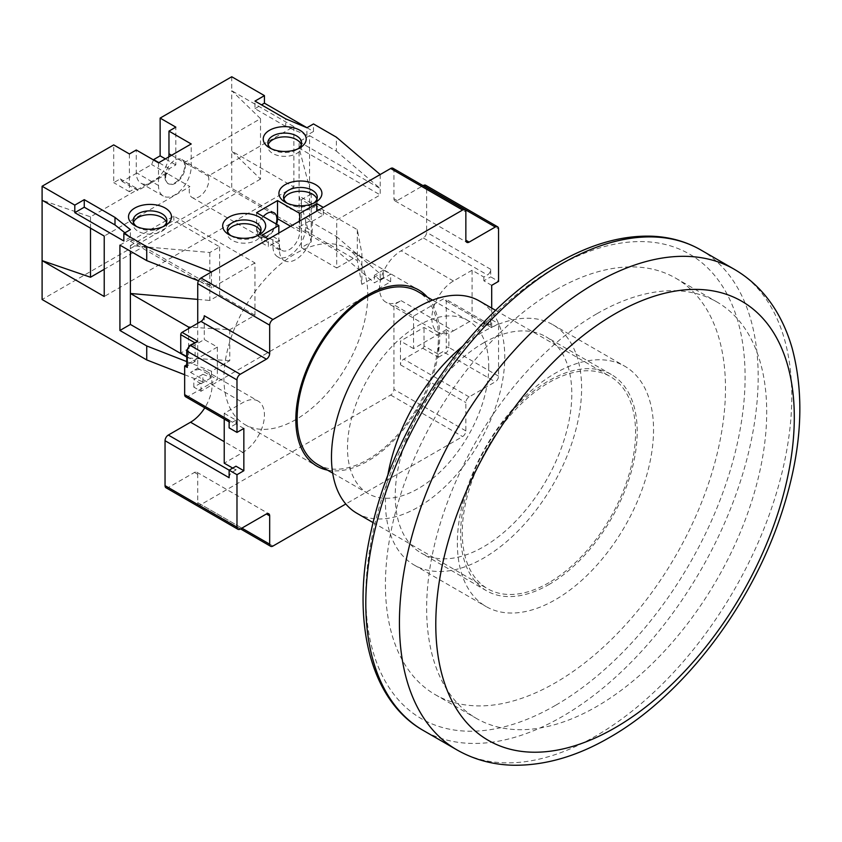 <?xml version="1.0" encoding="UTF-8"?>
<svg xmlns="http://www.w3.org/2000/svg" width="842" height="842" viewBox="0 0 842 842"><rect width="100%" height="100%" fill="white"/><g stroke="black" fill="none" stroke-linecap="round" stroke-linejoin="round"><path stroke-width="0.63" stroke-dasharray="4.21 3.16" d="M184.661 374.743L202.89 381.868L193.818 387.11L201.006 391.256L367.386 295.205M295.837 419.579A101.735 58.729 -60 0 1 244.969 424.61A101.735 58.729 -60 0 1 223.898 378.047A101.735 58.729 -60 0 1 268.303 275.66A101.735 58.729 -60 0 1 346.693 248.411A101.735 58.729 -60 0 1 367.765 294.984L390.656 281.765L383.468 277.618L374.385 282.849L336.379 250.432L231.75 190.018L42.1 299.51M305.646 217.583L312.182 221.351L323.296 214.942L316.76 211.163L305.646 217.583L305.646 227.393A23.123 13.346 -60 0 1 295.553 250.663A23.123 13.346 -60 0 1 277.734 256.863L284.27 260.631A23.123 13.346 120 0 1 279.481 250.053L279.481 240.233L268.366 246.653L268.366 239.096M284.27 260.631A23.123 13.346 120 0 0 302.089 254.442A23.123 13.346 120 0 0 312.182 231.171L312.182 221.351M323.296 214.942L323.296 207.385M380.195 174.536L380.195 194.923L299.099 148.108L299.099 196.06L311.203 241.938L301.394 247.601L336.705 267.988L336.705 220.036L380.195 194.923M336.705 267.988L361.881 253.453L361.881 284.407L380.195 273.839L380.195 280.26L390.656 274.218L390.656 281.765M201.006 391.256L201.006 383.71L211.479 377.669L211.479 371.248L229.782 360.671L229.782 329.717L190.934 327.222M119.922 245.138L130.384 239.096L130.384 241.222L173.873 216.12L254.958 262.936L254.958 315.182L229.782 329.717M254.958 262.936L211.479 288.048L130.384 241.222M211.479 271.945L211.479 288.048M277.734 256.863A23.123 13.346 -60 0 1 272.945 246.274L272.945 236.455L261.83 242.875L261.83 235.328M261.83 242.875L268.366 246.653M276.597 224.214A14.798 8.546 -60 0 1 259.662 237.57L281.891 250.411A14.798 8.546 120 0 1 278.828 243.633L278.828 233.055M281.891 250.411A14.798 8.546 120 0 0 293.3 246.443A14.798 8.546 120 0 0 299.752 231.55L299.752 220.983M272.945 236.455L279.481 240.233M259.662 237.57A14.798 8.546 -60 0 1 256.6 230.792L256.6 212.668M263.251 216.51A13.872 8.01 120 0 0 257.252 230.413A13.872 8.01 120 0 0 260.125 236.77A13.872 8.01 120 0 0 276.102 223.93M231.75 76.748L231.75 90.725L293.869 126.595L208.174 176.062L184.63 162.474A13.872 8.01 120 0 1 185.314 166.232A13.872 8.01 120 0 1 179.262 180.199A13.872 8.01 120 0 1 168.568 183.914A13.872 8.01 120 0 1 165.695 177.557A13.872 8.01 120 0 1 166.379 173.01L189.924 186.608L104.229 236.076M165.043 177.178A13.872 8.01 -60 0 1 171.094 163.222A13.872 8.01 -60 0 1 181.788 159.506A13.872 8.01 -60 0 1 184.661 165.853A13.872 8.01 -60 0 1 178.609 179.82A13.872 8.01 -60 0 1 167.916 183.535A13.872 8.01 -60 0 1 165.043 177.178M208.174 176.062A13.872 8.01 -60 0 1 208.858 179.83A13.872 8.01 -60 0 1 202.806 193.786A13.872 8.01 -60 0 1 192.113 197.502A13.872 8.01 -60 0 1 189.24 191.155A13.872 8.01 -60 0 1 189.924 186.608M293.869 126.595L293.869 186.998L231.75 151.128L231.75 90.725L260.515 118.659L184.63 162.474M260.515 118.659L260.515 179.072L231.75 151.128L231.75 190.018M311.203 241.938L311.203 193.986L299.099 148.108L299.099 141.688L309.561 135.646L309.561 220.983L336.379 236.455L336.379 250.432M309.561 135.646L336.379 151.128L336.379 137.162M306.951 127.721L313.487 131.499L313.487 123.942M293.869 186.998L104.229 296.489M166.379 173.01L90.494 216.826L42.1 200.217M90.494 228.15L90.494 216.826M260.515 179.072L104.229 269.303M153.476 159.927L151.634 164.537L122.206 181.525L120.248 178.883L113.712 182.661L113.712 144.898M168.758 156.917A23.123 13.346 -60 0 1 152.623 182.093L167.337 173.599L169.295 168.684L175.831 164.916L175.831 127.153M175.831 164.916L165.369 158.875M158.506 162.832L158.506 185.493A23.123 13.346 120 0 0 163.295 196.07A23.123 13.346 120 0 0 181.104 189.882A23.123 13.346 120 0 0 191.197 166.611L191.197 143.961M129.405 153.96L129.405 191.723L135.941 187.945L137.909 190.587L152.623 182.093A23.123 13.346 -60 0 1 141.056 183.24A23.123 13.346 -60 0 1 136.267 172.652L136.267 150.002M129.405 191.723L113.712 182.661M135.941 187.945L120.248 178.883M137.909 190.587L122.206 181.525M167.337 173.599L151.634 164.537M169.295 168.684L158.833 162.643M124.911 232.824L130.415 237.191L130.415 229.645M130.415 237.191L123.848 240.991M198.48 280.839L211.479 285.922L130.384 239.096M173.873 216.12L173.873 220.415L219.646 246.843L209.837 252.505L130.384 245.517L130.384 251.179M130.384 245.517L173.873 220.415M209.837 252.505L209.837 300.457L219.646 294.795L254.958 315.182M197.744 299.394L209.837 300.457M219.646 246.843L219.646 294.795M188.587 328.58L188.587 358.029L229.782 360.671M186.735 356.966L188.587 358.029M211.479 371.248L186.735 361.586M202.89 381.868L202.89 374.311L211.479 377.669M201.006 383.71L193.818 379.553L202.89 374.311M193.818 387.11L193.818 379.553M336.379 236.455L380.195 273.839M380.195 280.26L374.385 275.302L374.385 282.849M361.881 284.407L357.303 260.62L299.099 227.024L299.099 196.06L357.303 229.666L361.881 253.453M309.561 220.983L299.099 227.024M357.303 229.666L357.303 260.62M301.394 247.601L301.394 199.649L336.705 220.036M311.203 193.986L301.394 199.649M299.099 141.688L380.195 188.513L336.379 151.128M383.468 277.618L383.468 270.061L374.385 275.302M383.468 270.061L390.656 274.218M313.487 131.499L306.92 135.288L306.92 127.742M306.92 135.288L285.712 126.395L285.712 118.838M285.712 126.395L254.979 108.65L254.979 101.093M254.979 108.65L261.515 104.871M271.356 148.771A16.872 9.736 0 0 0 272.787 149.708L269.524 147.824L272.787 149.708A16.872 9.736 0 0 0 296.647 149.708L296.647 149.708A16.872 9.736 0 0 0 298.079 148.771M301.268 144.708A16.872 9.736 180 0 1 301.583 146.603A16.872 9.736 180 0 1 291.174 155.602A16.872 9.736 180 0 1 272.787 153.486A16.872 9.736 180 0 1 267.851 146.603A16.872 9.736 180 0 1 268.166 144.708M230.803 235.602A16.872 9.736 0 0 0 232.245 236.549L228.971 234.665L232.245 236.549A16.872 9.736 0 0 0 256.094 236.549L256.094 236.549A16.872 9.736 0 0 0 257.536 235.602M260.715 231.55A16.872 9.736 180 0 1 261.041 233.434A16.872 9.736 180 0 1 250.621 242.433A16.872 9.736 180 0 1 232.245 240.328A16.872 9.736 180 0 1 227.308 233.434A16.872 9.736 180 0 1 227.624 231.55M136.636 226.54A16.872 9.736 0 0 0 138.077 227.487L134.804 225.603L138.077 227.487A16.872 9.736 0 0 0 161.927 227.487L161.927 227.487A16.872 9.736 0 0 0 163.369 226.54M166.548 222.488A16.872 9.736 180 0 1 166.874 224.372A16.872 9.736 180 0 1 156.454 233.371A16.872 9.736 180 0 1 138.077 231.266A16.872 9.736 180 0 1 133.131 224.372A16.872 9.736 180 0 1 133.457 222.488M287.048 203.132A16.872 9.736 0 0 0 288.48 204.08L285.217 202.196L288.48 204.08A16.872 9.736 0 0 0 312.34 204.08L312.34 204.08A16.872 9.736 0 0 0 313.771 203.132M316.96 199.08A16.872 9.736 180 0 1 317.276 200.964A16.872 9.736 180 0 1 306.867 209.963A16.872 9.736 180 0 1 288.48 207.858A16.872 9.736 180 0 1 283.543 200.964A16.872 9.736 180 0 1 283.859 199.08M166 487.76A4.62 2.673 120 0 0 168.316 487.539L194.47 472.436A4.62 2.673 -60 0 1 196.786 472.204A4.62 2.673 -60 0 1 197.744 474.32L197.744 502.642A4.62 2.673 120 0 0 198.701 504.758A4.62 2.673 120 0 0 201.006 504.526L390.656 395.035A4.62 2.673 120 0 0 393.93 389.372L393.93 304.793L401.118 300.647A30.523 17.619 -60 0 1 385.857 302.152A30.523 17.619 -60 0 1 381.184 277.702A30.523 17.619 -60 0 1 401.118 250.811L423.358 237.97A4.62 2.673 120 0 0 426.62 232.308L426.62 187.377A4.62 2.673 120 0 0 425.663 185.261M392.972 168.274A4.62 2.673 120 0 1 393.93 170.389L393.93 198.701A4.62 2.673 -60 0 0 394.887 200.817A4.62 2.673 -60 0 0 397.192 200.596L423.073 185.65M197.744 323.296L197.744 368.228L190.545 372.375A30.523 17.619 -60 0 1 205.806 370.869A30.523 17.619 -60 0 1 204.774 407.833M367.754 296.5A101.735 58.729 -60 0 1 297.142 418.811M229.129 477.719A4.62 2.673 -60 0 1 232.403 472.057L235.992 469.983L235.992 466.205M205.806 370.869L258.126 401.076A30.523 17.619 120 0 1 262.799 425.526A30.523 17.619 120 0 1 242.864 452.417L224.225 463.184M232.729 468.089L235.992 469.983M190.545 372.375L210.163 383.71L217.362 379.553L217.362 347.083L204.28 339.537L180.735 353.124M258.126 401.076A30.523 17.619 120 0 0 242.864 402.581L224.225 413.348L224.225 419.063M197.744 368.228L217.362 379.553M204.28 315.75L204.28 339.537M401.118 300.647L453.438 330.853A30.523 17.619 120 0 1 438.177 332.358A30.523 17.619 120 0 1 433.493 307.909A30.523 17.619 120 0 1 453.438 281.007L472.078 270.25L483.845 277.05L487.444 274.966A4.62 2.673 -60 0 0 490.707 269.303L490.707 276.86L498.559 281.386M413.548 316.129L413.548 348.599L446.239 329.717L446.239 301.026A4.62 2.673 120 0 0 445.281 298.91A4.62 2.673 120 0 0 442.976 299.131L413.548 316.129L393.93 304.793M491.696 308.098L491.696 327.643L498.559 323.675L498.559 376.153A4.62 2.673 -60 0 1 495.285 381.815L469.131 396.919A4.62 2.673 120 0 0 465.858 402.581L465.858 430.904A4.62 2.673 -60 0 1 462.595 436.566L345.809 503.99M424.01 345.957A1.852 1.063 120 0 1 422.705 348.22L403.739 359.166A4.62 2.673 -60 0 0 400.466 364.828L400.466 341.042L424.01 327.454L438.398 335.758L438.398 354.261L424.01 345.957L424.01 327.454M413.548 348.599L400.466 341.042M327.485 470.12A101.735 58.729 120 0 0 401.508 431.925A101.735 58.729 120 0 0 439.703 336.516A101.735 58.729 120 0 0 427.368 297.121M243.843 428.452L235.992 423.915L235.992 420.137L224.225 413.348M235.992 423.915L229.129 427.883M235.992 420.137L232.403 422.221A4.62 2.673 -60 0 1 230.087 422.442A4.62 2.673 -60 0 1 229.129 420.326M185.619 396.771A4.62 2.673 120 0 0 187.934 396.54L210.163 383.71L242.864 402.581M217.362 347.083L186.735 364.765M186.735 356.587L195.123 361.428L195.123 342.926L194.586 342.62M195.891 341.863L189.24 346.325A1.852 1.063 60 0 1 189.618 345.483M195.123 361.428L187.282 365.965A1.852 1.063 0 0 0 186.735 366.712M491.696 285.354L483.845 280.818L490.707 276.86M483.845 277.05L483.845 280.818M472.078 270.25L472.078 320.086L483.845 326.885L487.444 324.812A4.62 2.673 -60 0 1 489.749 324.58A4.62 2.673 -60 0 1 490.707 326.696L490.707 319.15L498.559 323.675M491.696 327.643L483.845 323.107L483.845 326.885M453.438 330.853L472.078 320.086M422.705 348.22L438.398 357.282L438.398 354.261L444.281 350.861A1.852 1.063 -120 0 0 445.586 353.124L495.285 381.815M446.239 329.717L448.86 331.232A1.852 1.063 180 0 0 446.239 331.232L438.398 335.758M483.845 323.107L490.707 319.15M457.364 543.037A138.72 80.095 120 0 0 486.087 606.545A138.72 80.095 120 0 0 592.989 569.371A138.72 80.095 120 0 0 653.55 429.767A138.72 80.095 120 0 0 624.817 366.259A138.72 80.095 120 0 0 517.914 403.423A138.72 80.095 120 0 0 457.364 543.037M387.709 475.867A138.72 80.095 120 0 0 385.425 501.506A138.72 80.095 120 0 0 414.159 565.014A138.72 80.095 120 0 0 521.061 527.839A138.72 80.095 120 0 0 581.611 388.236A138.72 80.095 120 0 0 552.878 324.728A138.72 80.095 120 0 0 462.458 346.399M483.518 342.926A124.848 72.086 -60 0 1 545.942 336.747A124.848 72.086 -60 0 1 565.077 436.788A124.848 72.086 -60 0 1 483.518 546.816A124.848 72.086 -60 0 1 421.095 552.994A124.848 72.086 -60 0 1 401.95 452.954A124.848 72.086 -60 0 1 483.518 342.926M548.91 584.569A124.848 72.086 120 0 0 630.479 474.551A124.848 72.086 120 0 0 611.334 374.501A124.848 72.086 120 0 0 548.91 380.689A124.848 72.086 120 0 0 467.352 490.707A124.848 72.086 120 0 0 486.487 590.747A124.848 72.086 120 0 0 548.91 584.569M548.91 582.685A122.543 70.749 -60 0 1 487.644 588.747A122.543 70.749 -60 0 1 462.269 532.649A122.543 70.749 -60 0 1 548.91 382.573A122.543 70.749 -60 0 1 610.187 376.5A122.543 70.749 -60 0 1 635.563 432.599A122.543 70.749 -60 0 1 548.91 582.685M356.85 513.241A122.543 70.749 120 0 0 451.28 480.403A122.543 70.749 120 0 0 504.768 357.092A122.543 70.749 120 0 0 479.393 300.994M488.749 366.344A99.882 57.666 -60 0 1 445.155 466.857A99.882 57.666 -60 0 1 368.186 493.612A99.882 57.666 -60 0 1 347.493 447.891A99.882 57.666 -60 0 1 391.098 347.378A99.882 57.666 -60 0 1 468.068 320.613A99.882 57.666 -60 0 1 488.749 366.344M317.823 464.542A99.882 57.666 120 0 0 394.793 437.787A99.882 57.666 120 0 0 438.398 337.263A99.882 57.666 120 0 0 417.706 291.543M555.457 290.069A240.454 138.825 120 0 0 398.371 501.958A240.454 138.825 120 0 0 435.23 694.639A240.454 138.825 120 0 0 555.457 682.736A240.454 138.825 120 0 0 712.543 470.846A240.454 138.825 120 0 0 675.684 278.165A240.454 138.825 120 0 0 555.457 290.069M596.673 313.866A240.454 138.825 120 0 0 439.587 525.755A240.454 138.825 120 0 0 476.446 718.437A240.454 138.825 120 0 0 596.673 706.533A240.454 138.825 -60 0 0 753.758 494.643A240.454 138.825 -60 0 0 716.9 301.962A240.454 138.825 -60 0 0 596.673 313.866M305.646 227.393L312.182 231.171M279.481 250.053L272.945 246.274M278.828 243.633L256.6 230.792M290.606 226.266L299.752 231.55M171.579 155.286L191.197 166.611M158.506 185.493L136.267 172.652M272.945 546.058L201.006 504.526M197.744 502.642L241.886 528.123M194.47 472.436L197.744 474.32M240.244 529.071L168.316 487.539M229.129 470.162L232.403 472.057M242.864 452.417L224.225 441.661M393.93 170.389L465.858 211.921M397.192 200.596L393.93 198.701M426.62 187.377L498.559 228.908M490.707 269.303L426.62 232.308M423.358 237.97L487.444 274.966M453.438 281.007L401.118 250.811M465.858 430.904L393.93 389.372M400.466 364.828L465.858 402.581M390.656 395.035L462.595 436.566M232.403 422.221L187.934 396.54M189.24 346.325A2.779 1.6 120 0 0 187.282 349.725A1.852 1.063 180 0 0 186.735 350.483M187.282 365.965L187.282 349.725M487.444 324.812L442.976 299.131M446.239 301.026L490.707 326.696M469.131 396.919L403.739 359.166M438.398 357.282L445.586 353.124A4.62 2.673 120 0 0 448.86 347.462A1.852 1.063 0 0 0 446.239 347.462A2.779 1.6 120 0 1 444.281 350.861M498.559 376.153L448.86 347.462L448.86 331.232M446.239 331.232L446.239 347.462M700.712 249.895A277.45 160.19 -60 0 1 743.244 472.225A277.45 160.19 -60 0 1 561.993 716.71A277.45 160.19 -60 0 1 423.273 730.456M555.457 705.386A268.198 154.844 -60 0 1 365.807 595.894A268.198 154.844 -60 0 1 555.457 267.419A268.198 154.844 -60 0 1 745.096 376.911A268.198 154.844 -60 0 1 555.457 705.386M734.329 269.314A277.45 160.19 -60 0 1 776.861 491.633A277.45 160.19 -60 0 1 595.61 736.129A277.45 160.19 -60 0 1 456.89 749.864M181.788 159.506L273.997 212.742M163.295 196.07L141.056 183.24M167.916 183.535L168.568 183.914M192.113 197.502L260.125 236.77M296.647 149.708L299.91 147.824M301.583 146.603L301.583 142.824M267.851 146.603L267.851 142.824M256.094 236.549L259.368 234.665M261.041 233.434L261.041 229.666M227.308 233.434L227.308 229.666M161.927 227.487L165.2 225.603M166.874 224.372L166.874 220.604M133.131 224.372L133.131 220.604M312.34 204.08L315.613 202.196M317.276 200.964L317.276 197.196M283.543 200.964L283.543 197.196M240.528 528.902L198.701 504.758M196.786 472.204L268.714 513.736M394.887 200.817L466.815 242.349M438.177 332.358L385.857 302.152M230.087 422.442L229.129 421.895M489.749 324.58L445.281 298.91M346.693 248.411L418.632 289.943M244.969 424.61L316.908 466.142M414.159 565.014L486.087 606.545M552.878 324.728L624.817 366.259M611.334 374.501L545.942 336.747M486.487 590.747L421.095 552.994M373.09 522.608L487.644 588.747M495.633 310.372L610.187 376.5M332.685 473.12L368.186 493.612M432.567 300.12L468.068 320.613M435.23 694.639L476.446 718.437M675.684 278.165L716.9 301.962"/><path stroke-width="1.26" d="M367.386 295.205L367.765 294.984A101.735 58.729 -60 0 1 367.754 296.5M130.384 251.179L130.384 324.433L119.922 330.474L146.729 345.946L146.729 359.923L42.1 299.51L42.1 260.62L104.229 296.489L104.229 236.076L42.1 200.217L42.1 186.24L113.712 144.898L129.405 153.96L136.267 150.002L158.506 162.832L191.197 143.961L168.968 131.12L175.831 127.153L160.138 118.091L231.75 76.748L264.441 95.63L254.979 101.093L285.712 118.838L306.92 127.742L313.487 123.942L336.379 137.162L380.195 174.536L323.296 207.385L316.76 203.606L316.76 211.163M146.729 359.923L184.661 374.743M316.76 203.606L299.752 213.426L277.523 200.585L256.6 212.668L278.828 225.509L261.83 235.328L268.366 239.096L211.479 271.945L146.729 246.653L123.848 233.434L130.415 229.645L114.996 217.404L84.263 199.659L74.801 205.122L42.1 186.24M299.91 130.278A21.492 12.409 0 0 0 269.524 130.278A21.492 12.409 0 0 0 269.524 147.824L269.524 147.824A21.492 12.409 0 0 0 299.91 147.824L299.91 147.824A21.492 12.409 0 0 0 299.91 130.278M259.368 217.11A21.492 12.409 0 0 0 228.971 217.11A21.492 12.409 0 0 0 228.971 234.665L228.971 234.665A21.492 12.409 0 0 0 259.368 234.665L259.368 234.665A21.492 12.409 0 0 0 259.368 217.11M165.2 208.048A21.492 12.409 0 0 0 134.804 208.048A21.492 12.409 0 0 0 134.804 225.603L134.804 225.603A21.492 12.409 0 0 0 165.2 225.603L165.2 225.603A21.492 12.409 0 0 0 165.2 208.048M315.613 184.64A21.492 12.409 0 0 0 285.217 184.64A21.492 12.409 0 0 0 285.217 202.196L285.217 202.196A21.492 12.409 0 0 0 315.613 202.196L315.613 202.196A21.492 12.409 0 0 0 315.613 184.64M278.828 233.055L278.828 225.509M299.752 213.426L299.752 220.983M277.523 200.585L277.523 218.71A14.798 8.546 -60 0 1 276.597 224.214M276.102 223.93A13.872 8.01 120 0 0 276.871 219.088A13.872 8.01 120 0 0 273.997 212.742A13.872 8.01 120 0 0 263.251 216.51M306.951 127.721L264.441 103.177L264.441 95.63M123.848 233.434L123.848 240.991L74.801 212.668L74.801 205.122M146.729 246.653L146.729 260.62L198.48 280.839M119.922 330.474L119.922 245.138L146.729 260.62M104.229 269.303L90.494 277.239L90.494 228.15M90.494 277.239L42.1 260.62L42.1 200.217M158.833 162.643L153.602 159.622L160.138 155.854L160.138 118.091M165.369 158.875L160.138 155.854M168.758 156.917A23.123 13.346 -60 0 0 168.968 153.77L168.968 131.12M74.801 212.668L84.263 207.206L84.263 199.659M84.263 207.206L114.996 224.951L114.996 217.404M114.996 224.951L124.911 232.824M190.934 327.222L188.587 327.075L130.384 293.469L197.744 299.394M188.587 327.075L188.587 328.58M130.384 324.433L186.735 356.966M186.735 361.586L146.729 345.946M261.515 104.871L264.441 103.177M298.079 148.771A16.872 9.736 0 0 0 301.583 142.824A16.872 9.736 0 0 0 296.647 135.941A16.872 9.736 0 0 0 272.787 135.941A16.872 9.736 0 0 0 267.851 142.824A16.872 9.736 0 0 0 271.356 148.771M268.166 144.708A16.872 9.736 180 0 1 279.807 137.278A16.872 9.736 180 0 1 296.647 139.709A16.872 9.736 180 0 1 301.268 144.708M257.536 235.602A16.872 9.736 0 0 0 261.041 229.666A16.872 9.736 0 0 0 256.094 222.772A16.872 9.736 0 0 0 232.245 222.772A16.872 9.736 0 0 0 227.308 229.666A16.872 9.736 0 0 0 230.803 235.602M227.624 231.55A16.872 9.736 180 0 1 239.265 224.119A16.872 9.736 180 0 1 256.094 226.551A16.872 9.736 180 0 1 260.715 231.55M163.369 226.54A16.872 9.736 0 0 0 166.874 220.604A16.872 9.736 0 0 0 161.927 213.71A16.872 9.736 0 0 0 138.077 213.71A16.872 9.736 0 0 0 133.131 220.604A16.872 9.736 0 0 0 136.636 226.54M133.457 222.488A16.872 9.736 180 0 1 145.098 215.057A16.872 9.736 180 0 1 161.927 217.489A16.872 9.736 180 0 1 166.548 222.488M313.771 203.132A16.872 9.736 0 0 0 317.276 197.196A16.872 9.736 0 0 0 312.34 190.303A16.872 9.736 0 0 0 288.48 190.303A16.872 9.736 0 0 0 283.543 197.196A16.872 9.736 0 0 0 287.048 203.132M283.859 199.08A16.872 9.736 180 0 1 295.5 191.65A16.872 9.736 180 0 1 312.34 194.081A16.872 9.736 180 0 1 316.96 199.08M204.774 407.833A30.523 17.619 -60 0 1 190.545 422.221L168.316 435.051A4.62 2.673 120 0 0 165.043 440.713L229.129 477.719L229.129 470.162L235.992 466.205L243.843 470.731L243.843 428.452L236.981 432.409L236.981 379.931A4.62 2.673 -60 0 1 240.244 374.269L266.409 359.166A4.62 2.673 120 0 0 269.672 353.503L269.672 325.18A4.62 2.673 -60 0 1 272.945 319.518L462.595 210.026A4.62 2.673 -60 0 1 464.9 209.805A4.62 2.673 -60 0 1 465.858 211.921L465.858 240.233A4.62 2.673 120 0 0 466.815 242.349A4.62 2.673 120 0 0 469.131 242.117L495.285 227.024A4.62 2.673 -60 0 1 497.601 226.793L425.663 185.261A4.62 2.673 120 0 0 423.358 185.493L423.073 185.65M464.9 209.805L392.972 168.274A4.62 2.673 120 0 0 390.656 168.495L201.006 277.986A4.62 2.673 120 0 0 197.744 283.649L197.744 323.296M345.809 503.99L272.945 546.058A4.62 2.673 -60 0 1 270.629 546.29A4.62 2.673 -60 0 1 269.672 544.174L269.672 515.851A4.62 2.673 120 0 0 268.714 513.736A4.62 2.673 120 0 0 266.409 513.967L240.244 529.071A4.62 2.673 -60 0 1 237.939 529.292L166 487.76A4.62 2.673 120 0 1 165.043 485.645L165.043 440.713M297.142 418.811A101.735 58.729 -60 0 1 295.837 419.579A101.735 58.729 120 0 0 316.908 466.142A101.735 58.729 120 0 0 327.485 470.12M237.939 529.292A4.62 2.673 -60 0 1 236.981 527.176L236.981 474.699L168.316 435.051M224.225 419.063L224.225 463.184L232.729 468.089M497.601 226.793A4.62 2.673 -60 0 1 498.559 228.908L498.559 281.386L491.696 285.354L491.696 308.098M243.843 470.731L236.981 474.699M427.368 297.121A101.735 58.729 120 0 0 418.632 289.943A101.735 58.729 120 0 0 340.242 317.192A101.735 58.729 120 0 0 295.837 419.579M186.735 364.765L184.661 365.965L184.661 394.656L229.129 420.326L229.129 427.883L236.981 432.409M184.661 394.656A4.62 2.673 120 0 0 185.619 396.771L229.129 421.895M269.672 353.503L204.28 315.75A4.62 2.673 -60 0 1 201.006 321.412L182.051 332.358A1.852 1.063 120 0 0 180.735 334.621L180.735 353.124L186.735 356.587M182.051 332.358L197.744 341.42L189.618 345.483A1.852 1.063 60 0 1 190.545 345.567L240.244 374.269M184.661 365.965L187.282 367.47A1.852 1.063 0 0 1 186.735 366.712L186.735 350.483A1.852 1.063 180 0 0 187.282 351.24L187.282 367.47M462.458 346.399A138.72 80.095 120 0 0 387.709 475.867M495.633 310.372L479.393 300.994A122.543 70.749 120 0 0 384.962 333.821A122.543 70.749 120 0 0 331.474 457.143A122.543 70.749 120 0 0 356.85 513.241L373.09 522.608M432.567 300.12L417.706 291.543A99.882 57.666 120 0 0 340.736 318.308A99.882 57.666 120 0 0 297.142 418.821A99.882 57.666 120 0 0 317.823 464.542L332.685 473.12M277.523 218.71L290.606 226.266M168.968 153.77L171.579 155.286M241.886 528.123L269.672 544.174M269.672 515.851L266.409 513.967M165.043 485.645L236.981 527.176M224.225 441.661L190.545 422.221M269.672 325.18L197.744 283.649M201.006 277.986L272.945 319.518M462.595 210.026L390.656 168.495M465.858 240.233L469.131 242.117M495.285 227.024L423.358 185.493M194.586 342.62L180.735 334.621M266.409 359.166L201.006 321.412M197.744 341.42L190.545 345.567A4.62 2.673 120 0 0 187.282 351.24L236.981 379.931M423.273 730.456A277.45 160.19 -60 0 1 380.742 508.126A277.45 160.19 -60 0 1 561.993 263.641A277.45 160.19 -60 0 1 700.712 249.895L734.329 269.314A277.45 160.19 -60 0 0 595.61 283.049A277.45 160.19 -60 0 0 414.359 527.545A277.45 160.19 -60 0 0 456.89 749.864L423.273 730.456C369.417 700.112 350.367 619.354 371.48 529.386C394.561 423.505 473.383 310.309 557.372 263.178C590.642 244.022 622.459 235.034 652.813 236.244C670.369 237.097 686.335 241.654 700.712 249.895M615.049 727.793A253.505 146.361 -60 0 1 435.788 624.301A253.505 146.361 -60 0 1 615.049 313.824A253.505 146.361 -60 0 1 794.301 417.316A253.505 146.361 -60 0 1 615.049 727.793M270.629 546.29L240.528 528.902M189.618 345.483L186.735 350.483M734.329 269.314C751.453 279.323 765.346 293.142 776.019 310.751C782.934 322.202 788.344 334.779 792.227 348.493C805.352 398.129 801.51 453.922 780.702 515.904C750.18 607.514 682.388 696.071 609.482 737.497C577.149 756.284 545.227 765.536 513.704 765.252C493.086 764.82 474.141 759.694 456.89 749.864"/></g></svg>

